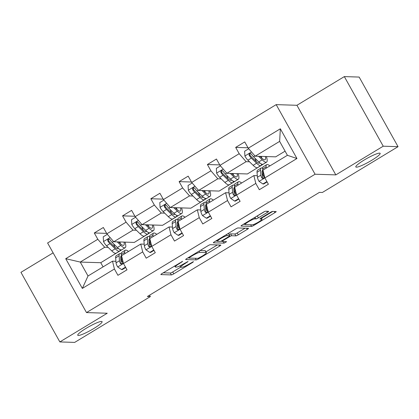 <?xml version="1.0" encoding="UTF-8"?>
<svg xmlns="http://www.w3.org/2000/svg" width="419" height="419" viewBox="0 0 419 419"><rect width="100%" height="100%" fill="white"/><g stroke="black" fill="none" stroke-linecap="round" stroke-linejoin="round"><path stroke-width="0.63" d="M356.38 167.171A13.937 2.011 150.8 0 0 370.386 161.095A13.937 2.011 150.8 0 0 380.148 153.349A13.937 2.011 150.8 0 0 379.583 153.129A13.937 2.011 150.8 0 0 365.578 159.204A13.937 2.011 150.8 0 0 355.815 166.951A13.937 2.011 150.8 0 0 356.38 167.171M78.316 335.472A13.937 2.011 150.8 0 0 92.321 329.397A13.937 2.011 150.8 0 0 102.084 321.651A13.937 2.011 150.8 0 0 101.518 321.431A13.937 2.011 150.8 0 0 87.513 327.506A13.937 2.011 150.8 0 0 77.751 335.252A13.937 2.011 150.8 0 0 78.316 335.472M182.679 261.304L162.122 273.487A2.137 0.309 150.8 0 0 160.833 274.55A2.137 0.309 150.8 0 0 160.922 274.586L171.397 274.916A2.137 0.309 150.8 0 0 173.759 273.858L192.661 262.414L193.499 261.65L189.404 263.87A6.84 0.99 150.8 0 1 181.846 267.259L180.971 267.228A6.84 0.99 150.8 0 1 180.694 267.123A6.84 0.99 150.8 0 1 184.805 263.724L188.089 261.477L183.988 263.698A6.84 0.99 150.8 0 1 176.436 267.086L175.561 267.06A6.84 0.99 150.8 0 1 175.283 266.95A6.84 0.99 150.8 0 1 179.39 263.551L182.679 261.304M267.374 212.396A2.137 0.309 150.8 0 0 268.658 211.333A2.137 0.309 150.8 0 0 268.569 211.302L265.63 211.207A2.137 0.309 150.8 0 0 263.268 212.265L242.276 224.972A2.137 0.309 150.8 0 0 240.993 226.035A2.137 0.309 150.8 0 0 241.077 226.071L251.552 226.401A2.137 0.309 150.8 0 0 253.914 225.343L274.911 212.637A2.137 0.309 150.8 0 0 276.194 211.574A2.137 0.309 150.8 0 0 276.105 211.543L272.554 211.427A2.137 0.309 150.8 0 0 270.197 212.485L261.21 217.922A2.137 0.309 150.8 0 0 259.927 218.985A2.137 0.309 150.8 0 0 260.01 219.022L261.775 219.074A5.719 0.828 150.8 0 1 262.006 219.168A5.719 0.828 150.8 0 1 257.999 222.342A5.719 0.828 150.8 0 1 252.254 224.835L245.356 224.621A5.719 0.828 150.8 0 1 245.125 224.526A5.719 0.828 150.8 0 1 249.132 221.347A5.719 0.828 150.8 0 1 254.878 218.854L256.025 218.891A2.137 0.309 150.8 0 0 258.387 217.833L267.374 212.396L266.73 211.244M335.829 174.891L383.228 146.2L398.05 146.671L359.151 77.07L344.329 76.598L296.93 105.289L276.179 104.63L315.072 174.231L335.829 174.891L296.93 105.289M53.119 252.856L20.95 272.329L59.849 341.93L107.248 313.239L86.497 312.579L315.072 174.231M59.849 341.93L74.671 342.402L150.348 296.594L149.562 295.186M398.05 146.671L322.373 192.478L319.409 192.384L147.383 296.5L150.348 296.594M210.296 244.701A2.137 0.309 150.8 0 0 207.934 245.759L186.942 258.465A2.137 0.309 150.8 0 0 185.654 259.529A2.137 0.309 150.8 0 0 185.743 259.56L196.218 259.895A2.137 0.309 150.8 0 0 198.58 258.837L219.577 246.126A2.137 0.309 150.8 0 0 220.86 245.068A2.137 0.309 150.8 0 0 220.771 245.031L210.296 244.701M214.607 241.721L235.604 229.01A2.137 0.309 150.8 0 1 237.966 227.952L248.441 228.287A2.137 0.309 150.8 0 1 248.525 228.318A2.137 0.309 150.8 0 1 247.241 229.382L238.259 234.818A2.137 0.309 150.8 0 1 235.897 235.876L231.649 235.745A2.137 0.309 150.8 0 0 229.287 236.803L223.327 240.412A2.137 0.309 150.8 0 0 222.044 241.47A2.137 0.309 150.8 0 0 222.128 241.506L226.611 241.669L224.06 243.151L213.412 242.816A2.137 0.309 150.8 0 1 213.323 242.779A2.137 0.309 150.8 0 1 214.607 241.721M383.228 146.2L344.329 76.598M264.866 177.934L262.943 170.114L287.413 155.302L296.951 158.518L264.866 177.934L268.39 184.24L259.324 189.723L255.805 183.422L236.588 195.05L240.113 201.35L231.047 206.839L227.527 200.539L208.311 212.166L211.836 218.467L202.77 223.956L199.25 217.65L180.034 229.282L183.559 235.583L174.493 241.066L170.973 234.766L151.757 246.398L155.281 252.699L146.215 258.183L142.696 251.882L123.479 263.514L127.004 269.815L117.938 275.299L114.418 268.998L82.334 288.419L65.72 258.696L97.805 239.275L94.285 232.974L103.346 227.491L106.871 233.792L126.082 222.159L122.563 215.858L131.624 210.375L135.148 216.675L154.36 205.048L150.84 198.742L159.901 193.259L163.426 199.559L182.637 187.932L179.117 181.631L188.178 176.142L191.703 182.443L210.914 170.816L207.395 164.515L216.455 159.026L219.98 165.332L239.191 153.7L235.672 147.399L244.738 141.915L248.258 148.216L280.342 128.795L296.951 158.518M276.179 104.63L47.598 242.978L86.497 312.579M266.28 162.321L247.399 173.958L226.883 173.309L246.1 161.682L249.53 161.786M246.1 161.682L239.191 153.7M226.883 173.309L219.98 165.332M236.588 195.05L234.666 187.23L253.877 175.598L255.805 183.422M263.651 175.912L262.336 175.87M257.313 175.708L253.877 175.598M237.997 179.437L219.121 191.074L198.606 190.425L217.822 178.793L221.253 178.903M217.822 178.793L210.914 170.816M198.606 190.425L191.703 182.443M208.311 212.166L206.389 204.346L225.6 192.714L227.527 200.539M235.373 193.023L234.059 192.981M229.036 192.824L225.6 192.714M209.72 196.553L190.844 208.191L170.329 207.541L189.545 195.909L192.976 196.019M189.545 195.909L182.637 187.932M170.329 207.541L163.426 199.559M180.034 229.282L178.112 221.462L197.323 209.83L199.25 217.65M207.096 210.139L205.781 210.097M200.753 209.94L197.323 209.83M181.443 213.664L162.567 225.307L142.051 224.657L161.268 213.025L164.698 213.135M161.268 213.025L154.36 205.048M142.051 224.657L135.148 216.675M151.757 246.398L149.834 238.573L169.046 226.946L170.973 234.766M178.813 227.255L177.504 227.213M172.476 227.056L169.046 226.946M153.165 230.78L134.29 242.423L113.774 241.768L132.991 230.141L136.421 230.251M132.991 230.141L126.082 222.159M113.774 241.768L106.871 233.792M123.479 263.514L121.557 255.69L140.768 244.062L142.696 251.882M150.536 244.371L149.227 244.329M144.199 244.172L140.768 244.062M124.888 247.896L100.754 262.718L80.239 262.069L104.713 247.257L108.144 247.367M104.713 247.257L97.805 239.275M65.72 258.696L80.239 262.069L88.021 275.99L112.491 261.178L114.418 268.998M287.413 155.302L279.635 141.381L255.161 156.193L275.676 156.847L285.093 151.149M122.259 261.487L120.95 261.446M115.922 261.283L112.491 261.178M100.754 262.718L103.079 266.872M88.021 275.99L82.334 288.419M255.161 156.193L248.258 148.216M280.342 128.795L279.635 141.381M106.63 233.367L94.285 232.974M134.908 216.251L122.563 215.858M163.19 199.135L150.84 198.742M191.467 182.019L179.117 181.631M219.745 164.908L207.395 164.515M248.022 147.792L235.672 147.399M163.242 272.811L170.344 273.036A2.137 0.309 150.8 0 0 172.707 271.978L180.704 267.133M205.954 251.856L217.403 244.926M188.063 257.785L188.676 257.805M189.713 257.308L188.875 258.073L198.067 258.366L202.304 256.061A6.84 0.99 150.8 0 0 206.41 252.667A6.84 0.99 150.8 0 0 206.132 252.557L199.847 252.358A6.84 0.99 150.8 0 0 192.29 255.747L189.713 257.308L189.493 256.92M206.41 252.667L205.357 250.787A6.84 0.99 150.8 0 0 205.08 250.677L206.132 252.557M200.073 250.52L205.08 250.677M245.068 228.177L237.206 232.938L238.259 234.818M229.052 234.462A2.137 0.309 150.8 0 1 230.597 233.865L234.844 233.996A2.137 0.309 150.8 0 0 237.206 232.938M221.913 241.239L220.928 241.208M217.388 241.093L215.727 241.04M227.239 235.604A5.719 0.828 150.8 0 0 221.494 238.097A5.719 0.828 150.8 0 0 217.487 241.276A5.719 0.828 150.8 0 0 217.718 241.365L220.148 241.444A2.137 0.309 150.8 0 0 222.51 240.386L228.47 236.777A2.137 0.309 150.8 0 0 229.753 235.714A2.137 0.309 150.8 0 0 229.67 235.682L227.239 235.604L226.6 234.462M229.753 235.714L228.706 233.833A2.137 0.309 150.8 0 0 228.617 233.802L229.67 235.682M227.737 233.771L228.617 233.802M255.988 216.67A2.137 0.309 150.8 0 0 257.334 215.953L264.614 211.548M261.487 218.241L272.738 211.433M243.397 224.296L245.026 224.348M107.337 234.331L103.236 236.819L103.524 241.674A5.772 1.336 58.8 0 0 106.515 245.77L111.753 250.892A16.66 3.85 58.8 0 0 116.142 253.191L119.588 251.107A16.66 3.85 58.8 0 0 120.19 249.645M114.801 247.084A13.827 3.195 58.8 0 0 113.649 243.853M117.205 241.878L120.819 245.403A16.66 3.85 58.8 0 0 125.208 247.702A16.66 3.85 58.8 0 0 125.009 242.13M118.614 241.925L120.096 243.376A13.827 3.195 58.8 0 0 123.741 245.283A13.827 3.195 58.8 0 0 123.987 242.093M125.208 247.702L121.761 249.787A16.66 3.85 -121.2 0 1 117.372 247.488L112.13 242.371A5.772 1.336 -121.2 0 1 110.008 239.689L109.322 239.123L108.107 239.291L107.652 239.998L107.83 241.004A5.772 1.336 58.8 0 0 109.956 243.685L115.199 248.807A16.66 3.85 58.8 0 0 119.588 251.107M118.388 248.415A13.827 3.195 -121.2 0 1 118.121 248.682A13.827 3.195 -121.2 0 1 114.476 246.775L109.239 241.658A2.938 0.681 -121.2 0 1 108.683 241.03L108.563 239.694M120.421 243.68A13.827 3.195 58.8 0 0 119.865 241.962M124.82 253.715L124.715 252.379A16.66 3.85 -121.2 0 1 125.302 250.237A16.66 3.85 -121.2 0 1 128.518 251.479M125.506 267.139L121.531 269.548L117.613 266.882A5.772 1.336 -121.2 0 1 116.047 262.828L115.649 257.863A16.66 3.85 -121.2 0 1 116.236 255.726L119.682 253.642A16.66 3.85 58.8 0 0 119.096 255.779L119.488 260.744A5.772 1.336 58.8 0 0 120.342 263.389L120.918 263.949L122.102 263.781L122.584 263.074L122.516 262.074A5.772 1.336 -121.2 0 1 121.667 259.429L121.269 254.464A16.66 3.85 -121.2 0 1 121.856 252.322L125.302 250.237M120.798 259.539A13.827 3.195 -121.2 0 1 121.955 260.67M121.531 269.548L122.301 269.569L125.71 267.505M121.253 253.783A16.66 3.85 58.8 0 0 119.682 253.642M120.342 263.389L121.196 263.415A2.938 0.681 -121.2 0 1 121.054 262.802L120.662 257.837A13.827 3.195 -121.2 0 1 121.149 256.061A13.827 3.195 -121.2 0 1 121.39 255.967M135.615 217.22L131.514 219.703L131.802 224.558A5.772 1.336 58.8 0 0 134.792 228.659L140.03 233.776A16.66 3.85 58.8 0 0 144.419 236.075L147.865 233.991A16.66 3.85 58.8 0 0 148.467 232.535M143.078 229.968A13.827 3.195 58.8 0 0 141.926 226.737M145.482 224.762L149.096 228.292A16.66 3.85 58.8 0 0 153.485 230.591A16.66 3.85 58.8 0 0 153.286 225.013M146.891 224.809L148.373 226.26A13.827 3.195 58.8 0 0 152.018 228.166A13.827 3.195 58.8 0 0 152.27 224.982M153.485 230.591L150.039 232.676A16.66 3.85 -121.2 0 1 145.65 230.377L140.407 225.254A5.772 1.336 -121.2 0 1 138.286 222.573L137.181 221.923L136.385 222.175L135.929 222.887L136.112 223.887A5.772 1.336 58.8 0 0 138.233 226.574L143.476 231.691A16.66 3.85 58.8 0 0 147.865 233.991M146.666 231.304A13.827 3.195 -121.2 0 1 146.399 231.571A13.827 3.195 -121.2 0 1 142.753 229.659L137.516 224.542A2.938 0.681 -121.2 0 1 136.961 223.914L136.84 222.578M148.698 226.564A13.827 3.195 58.8 0 0 148.143 224.851M163.892 200.104L159.791 202.587L160.084 207.447A5.772 1.336 58.8 0 0 163.07 211.543L168.307 216.66A16.66 3.85 58.8 0 0 172.696 218.959L176.142 216.874A16.66 3.85 58.8 0 0 176.745 215.418M171.355 212.852A13.827 3.195 58.8 0 0 170.203 209.62M173.759 207.651L177.373 211.176A16.66 3.85 58.8 0 0 181.762 213.475A16.66 3.85 58.8 0 0 181.563 207.897M175.168 207.693L176.65 209.144A13.827 3.195 58.8 0 0 180.296 211.05A13.827 3.195 58.8 0 0 180.547 207.866M181.762 213.475L178.316 215.56A16.66 3.85 -121.2 0 1 173.927 213.261L168.689 208.138A5.772 1.336 -121.2 0 1 166.563 205.457L165.458 204.807L164.667 205.059L164.206 205.771L164.389 206.771A5.772 1.336 58.8 0 0 166.511 209.458L171.753 214.575A16.66 3.85 58.8 0 0 176.142 216.874M174.943 214.188A13.827 3.195 -121.2 0 1 174.676 214.455A13.827 3.195 -121.2 0 1 171.031 212.543L165.793 207.426A2.938 0.681 -121.2 0 1 165.238 206.803L165.117 205.462M176.975 209.453A13.827 3.195 58.8 0 0 176.42 207.735M153.097 236.599L152.993 235.263A16.66 3.85 -121.2 0 1 153.579 233.121A16.66 3.85 -121.2 0 1 156.795 234.362M153.783 250.023L149.808 252.432L145.891 249.766A5.772 1.336 -121.2 0 1 144.325 245.717L143.927 240.752A16.66 3.85 -121.2 0 1 144.513 238.61L147.959 236.526A16.66 3.85 58.8 0 0 147.373 238.668L147.766 243.633A5.772 1.336 58.8 0 0 148.619 246.272L149.201 246.833L150.379 246.665L150.861 245.958L150.793 244.958A5.772 1.336 -121.2 0 1 149.944 242.313L149.546 237.348A16.66 3.85 -121.2 0 1 150.133 235.206L153.579 233.121M149.075 242.423A13.827 3.195 -121.2 0 1 150.232 243.554M149.808 252.432L150.578 252.458L153.988 250.389M149.531 236.667A16.66 3.85 58.8 0 0 147.959 236.526M148.619 246.272L149.473 246.299A2.938 0.681 -121.2 0 1 149.332 245.691L148.939 240.721A13.827 3.195 -121.2 0 1 149.426 238.945A13.827 3.195 -121.2 0 1 149.667 238.851M181.375 219.483L181.27 218.147A16.66 3.85 -121.2 0 1 181.856 216.005A16.66 3.85 -121.2 0 1 185.072 217.246M182.061 232.906L178.085 235.316L174.168 232.65A5.772 1.336 -121.2 0 1 172.602 228.601L172.204 223.636A16.66 3.85 -121.2 0 1 172.79 221.494L176.237 219.409A16.66 3.85 58.8 0 0 175.65 221.551L176.043 226.517A5.772 1.336 58.8 0 0 176.897 229.156L177.876 229.806L178.656 229.549L179.138 228.842L179.075 227.842A5.772 1.336 -121.2 0 1 178.222 225.197L177.824 220.232A16.66 3.85 -121.2 0 1 178.41 218.09L181.856 216.005M177.352 225.307A13.827 3.195 -121.2 0 1 178.51 226.443M178.085 235.316L178.855 235.342L182.265 233.273M177.808 219.551A16.66 3.85 58.8 0 0 176.237 219.409M176.897 229.156L177.75 229.188A2.938 0.681 -121.2 0 1 177.609 228.575L177.216 223.61A13.827 3.195 -121.2 0 1 177.703 221.829A13.827 3.195 -121.2 0 1 177.944 221.735M192.169 182.988L188.068 185.47L188.361 190.331A5.772 1.336 58.8 0 0 191.347 194.426L196.584 199.544A16.66 3.85 58.8 0 0 200.973 201.843L204.42 199.758A16.66 3.85 58.8 0 0 205.022 198.302M199.633 195.736A13.827 3.195 58.8 0 0 198.48 192.51M202.042 190.535L205.65 194.06A16.66 3.85 58.8 0 0 210.039 196.359A16.66 3.85 58.8 0 0 209.84 190.781M203.445 190.577L204.928 192.028A13.827 3.195 58.8 0 0 208.573 193.939A13.827 3.195 58.8 0 0 208.824 190.75M210.039 196.359L206.593 198.444A16.66 3.85 -121.2 0 1 202.204 196.144L196.967 191.027A5.772 1.336 -121.2 0 1 194.84 188.341L193.735 187.691L192.944 187.942L192.483 188.655L192.667 189.66A5.772 1.336 58.8 0 0 194.788 192.342L200.031 197.459A16.66 3.85 58.8 0 0 204.42 199.758M203.22 197.071A13.827 3.195 -121.2 0 1 202.953 197.339A13.827 3.195 -121.2 0 1 199.308 195.432L194.07 190.31A2.938 0.681 -121.2 0 1 193.52 189.687L193.395 188.346M205.252 192.337A13.827 3.195 58.8 0 0 204.697 190.619M209.652 202.367L209.547 201.031A16.66 3.85 -121.2 0 1 210.134 198.894A16.66 3.85 -121.2 0 1 213.35 200.13M210.338 215.795L206.363 218.199L202.445 215.534A5.772 1.336 -121.2 0 1 200.879 211.485L200.481 206.52A16.66 3.85 -121.2 0 1 201.068 204.378L204.514 202.293A16.66 3.85 58.8 0 0 203.927 204.435L204.325 209.4A5.772 1.336 58.8 0 0 205.174 212.045L206.153 212.69L206.934 212.438L207.415 211.726L207.353 210.726A5.772 1.336 -121.2 0 1 206.499 208.086L206.101 203.115A16.66 3.85 -121.2 0 1 206.687 200.979L210.134 198.894M205.629 208.191A13.827 3.195 -121.2 0 1 206.787 209.327M206.363 218.199L207.133 218.226L210.542 216.162M206.085 202.435A16.66 3.85 58.8 0 0 204.514 202.293M205.174 212.045L206.028 212.072A2.938 0.681 -121.2 0 1 205.886 211.459L205.493 206.494A13.827 3.195 -121.2 0 1 205.98 204.713A13.827 3.195 -121.2 0 1 206.221 204.619M220.446 165.872L216.345 168.354L216.639 173.215A5.772 1.336 58.8 0 0 219.624 177.31L224.862 182.433A16.66 3.85 58.8 0 0 229.256 184.732L232.697 182.647A16.66 3.85 58.8 0 0 233.299 181.186M227.91 178.62A13.827 3.195 58.8 0 0 226.758 175.393M230.319 173.419L233.928 176.944A16.66 3.85 58.8 0 0 238.317 179.243A16.66 3.85 58.8 0 0 238.118 173.665M231.723 173.461L233.205 174.912A13.827 3.195 58.8 0 0 236.85 176.823A13.827 3.195 58.8 0 0 237.102 173.634M238.317 179.243L234.87 181.327A16.66 3.85 -121.2 0 1 230.481 179.028L225.244 173.911A5.772 1.336 -121.2 0 1 223.118 171.224L222.012 170.575L221.222 170.832L220.761 171.539L220.944 172.544A5.772 1.336 58.8 0 0 223.065 175.226L228.308 180.348A16.66 3.85 58.8 0 0 232.697 182.647M231.498 179.955A13.827 3.195 -121.2 0 1 231.23 180.222A13.827 3.195 -121.2 0 1 227.585 178.316L222.348 173.194A2.938 0.681 -121.2 0 1 221.798 172.57L221.672 171.23M233.53 175.221A13.827 3.195 58.8 0 0 232.974 173.503M237.929 185.25L237.824 183.92A16.66 3.85 -121.2 0 1 238.411 181.778A16.66 3.85 -121.2 0 1 241.627 183.014M238.615 198.679L234.64 201.083L230.722 198.423A5.772 1.336 -121.2 0 1 229.156 194.369L228.758 189.404A16.66 3.85 -121.2 0 1 229.345 187.262L232.791 185.177A16.66 3.85 58.8 0 0 232.205 187.319L232.603 192.284A5.772 1.336 58.8 0 0 233.451 194.929L234.431 195.573L235.211 195.322L235.693 194.61L235.63 193.609A5.772 1.336 -121.2 0 1 234.776 190.97L234.378 186.005A16.66 3.85 -121.2 0 1 234.965 183.862L238.411 181.778M233.907 191.074A13.827 3.195 -121.2 0 1 235.064 192.211M234.64 201.083L235.41 201.11L238.825 199.046M234.362 185.318A16.66 3.85 58.8 0 0 232.791 185.177M233.451 194.929L234.305 194.955A2.938 0.681 -121.2 0 1 234.169 194.343L233.771 189.378A13.827 3.195 -121.2 0 1 234.258 187.602A13.827 3.195 -121.2 0 1 234.499 187.508M248.729 148.755L244.623 151.238L244.916 156.098A5.772 1.336 58.8 0 0 247.901 160.194L253.139 165.316A16.66 3.85 58.8 0 0 257.533 167.616L260.974 165.531A16.66 3.85 58.8 0 0 261.576 164.07M256.187 161.504A13.827 3.195 58.8 0 0 255.035 158.277M258.596 156.303L262.205 159.828A16.66 3.85 58.8 0 0 266.594 162.127A16.66 3.85 58.8 0 0 266.395 156.549M260 156.35L261.482 157.795A13.827 3.195 58.8 0 0 265.127 159.707A13.827 3.195 58.8 0 0 265.379 156.517M266.594 162.127L263.148 164.211A16.66 3.85 -121.2 0 1 258.759 161.912L253.521 156.795A5.772 1.336 -121.2 0 1 251.395 154.113L250.714 153.548L249.499 153.715L249.038 154.422L249.221 155.428A5.772 1.336 58.8 0 0 251.342 158.11L256.585 163.232A16.66 3.85 58.8 0 0 260.974 165.531M259.775 162.839A13.827 3.195 -121.2 0 1 259.508 163.106A13.827 3.195 -121.2 0 1 255.868 161.2L250.625 156.078A2.938 0.681 -121.2 0 1 250.075 155.454L249.949 154.113M261.807 158.104A13.827 3.195 58.8 0 0 261.252 156.387M266.206 168.139L266.102 166.804A16.66 3.85 -121.2 0 1 266.688 164.662A16.66 3.85 -121.2 0 1 269.904 165.903M266.893 181.563L262.917 183.972L259 181.307A5.772 1.336 -121.2 0 1 257.434 177.253L257.041 172.288A16.66 3.85 -121.2 0 1 257.622 170.145L261.068 168.061A16.66 3.85 58.8 0 0 260.482 170.203L260.88 175.168A5.772 1.336 58.8 0 0 261.728 177.813L262.708 178.457L263.493 178.206L263.97 177.494L263.907 176.493A5.772 1.336 -121.2 0 1 263.053 173.854L262.655 168.888A16.66 3.85 -121.2 0 1 263.242 166.746L266.688 164.662M262.184 173.964A13.827 3.195 -121.2 0 1 263.342 175.095M262.917 183.972L263.687 183.993L267.102 181.93M262.64 168.202A16.66 3.85 58.8 0 0 261.068 168.061M261.728 177.813L262.582 177.839A2.938 0.681 -121.2 0 1 262.446 177.227L262.048 172.261A13.827 3.195 -121.2 0 1 262.535 170.486A13.827 3.195 -121.2 0 1 262.776 170.392M179.175 263.163L179.39 263.551M187.047 261.875L187.251 262.242M184.585 263.336L184.805 263.724M192.457 262.048L192.661 262.414M172.707 271.978L173.759 273.858M170.344 273.036L171.397 274.916M181.631 261.707L181.841 262.074M218.928 244.974L219.577 246.126M198.292 258.324L198.58 258.837M195.317 258.277L196.218 259.895M199.135 251.086L199.847 252.358M192.075 255.36L192.29 255.747M246.597 228.229L247.241 229.382M234.844 233.996L235.897 235.876M230.597 233.865L231.649 235.745M229.057 236.395L229.287 236.803M223.107 240.024L223.327 240.412M223.159 241.538L224.06 243.151M257.334 215.953L258.387 217.833M255.087 217.215L256.025 218.891M254.244 217.728L254.878 218.854M261.152 217.959L261.775 219.074M274.267 211.48L274.911 212.637M253.469 224.547L253.914 225.343M250.651 224.788L251.552 226.401M110.129 237.557L103.519 241.554M115.199 248.807L111.753 250.892M120.819 245.403L117.372 247.488M109.956 243.685L106.515 245.77M113.549 241.512L112.13 242.371M108.683 241.03L107.83 241.004M117.713 266.95L123.469 263.462M121.269 254.464L124.715 252.379M115.649 257.863L119.096 255.779M121.667 259.429L122.369 259.005M116.047 262.828L119.488 260.744M138.406 220.441L131.796 224.437M143.476 231.691L140.03 233.776M149.096 228.292L145.65 230.377M138.233 226.574L134.792 228.659M141.826 224.395L140.407 225.254M136.961 223.914L136.112 223.887M166.683 203.325L160.074 207.321M171.753 214.575L168.307 216.66M177.373 211.176L173.927 213.261M166.511 209.458L163.07 211.543M170.104 207.279L168.689 208.138M165.238 206.803L164.389 206.771M145.99 249.834L151.746 246.351M149.546 237.348L152.993 235.263M143.927 240.752L147.373 238.668M149.944 242.313L150.646 241.889M144.325 245.717L147.766 243.633M174.267 232.718L180.023 229.235M177.824 220.232L181.27 218.147M172.204 223.636L175.65 221.551M178.222 225.197L178.923 224.773M172.602 228.601L176.043 226.517M194.961 186.209L188.351 190.21M200.031 197.459L196.584 199.544M205.65 194.06L202.204 196.144M194.788 192.342L191.347 194.426M198.386 190.168L196.967 191.027M193.52 189.687L192.667 189.66M202.545 215.602L208.301 212.119M206.101 203.115L209.547 201.031M200.481 206.52L203.927 204.435M206.499 208.086L207.201 207.656M200.879 211.485L204.325 209.4M223.238 169.093L216.628 173.094M228.308 180.348L224.862 182.433M233.928 176.944L230.481 179.028M223.065 175.226L219.624 177.31M226.663 173.052L225.244 173.911M221.798 172.57L220.944 172.544M230.822 198.486L236.578 195.003M234.378 186.005L237.824 183.92M228.758 189.404L232.205 187.319M234.776 190.97L235.478 190.54M229.156 194.369L232.603 192.284M251.515 151.977L244.906 155.978M256.585 163.232L253.139 165.316M262.205 159.828L258.759 161.912M251.342 158.11L247.901 160.194M254.941 155.936L253.521 156.795M250.075 155.454L249.221 155.428M259.099 181.375L264.855 177.886M262.655 168.888L266.102 166.804M257.041 172.288L260.482 170.203M263.053 173.854L263.755 173.424M257.434 177.253L260.88 175.168M174.686 265.882L175.283 266.95M179.987 265.856L180.694 267.123M188.513 257.512L188.812 258.052M221.693 240.846L222.044 241.47M216.948 240.302L217.487 241.276M244.591 223.573L245.125 224.526M261.283 217.88L262.006 219.168"/></g></svg>
